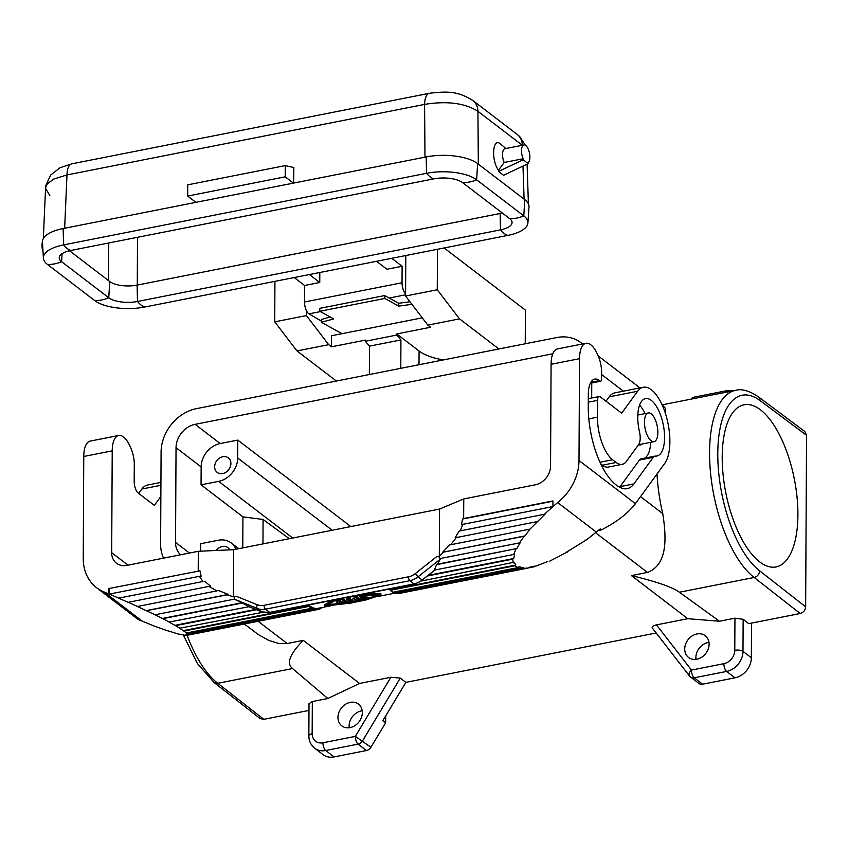 <?xml version="1.0" encoding="UTF-8"?>
<svg xmlns="http://www.w3.org/2000/svg" width="849" height="849" viewBox="0 0 849 849"><rect width="100%" height="100%" fill="white"/><g stroke="black" fill="none" stroke-linecap="round" stroke-linejoin="round"><path stroke-width="1.27" d="M405.79 255.538L405.578 296.025L427.832 325.114L459.532 318.863L437.267 289.764L437.479 249.288M459.532 318.863L498.883 348.971M525.234 343.771L525.414 310.14L444.133 247.972M369.357 374.526L369.506 346.137L365.325 341.256L396.748 335.047L396.759 333.933L419.077 351.008A48.754 19.092 -179.7 0 0 443.295 359.934M396.748 335.047L400.93 339.94L400.781 368.317M369.506 346.137L400.93 339.94M519.45 542.904L439.676 558.642C439.549 556.891 438.519 556.244 436.609 556.7L439.315 556.159L443.709 552.083L524.162 536.218L519.45 542.904L520.331 542.49L516.871 548.528L437.479 564.192L440.79 558.186M405.578 296.025L437.267 289.764M396.759 333.933L430.623 327.247L427.832 325.114M365.325 341.256L365.335 340.131L331.471 346.806L331.524 335.748L422.271 317.844M339.154 598.97L339.282 599.829A42.662 18.041 78.8 0 0 346.286 603.512L358.724 601.527L358.745 600.848M163.549 558.143A39.616 32.368 127.4 0 1 160.61 543.986L161.087 452.018A39.616 32.368 127.4 0 1 196.501 408.624L556.806 337.541A39.616 32.368 -52.6 0 1 580.684 342.529L582.573 343.972M806.55 435.304L804.799 431.504L758.773 397.109L760.513 400.898A92.329 39.054 78.8 0 0 717.787 453.515A92.329 39.054 78.8 0 0 759.632 570.815L805.648 606.833L806.55 435.304L760.513 400.898M662.146 404.835L735.595 390.349A98.431 41.633 78.8 0 0 710.592 473.371A98.431 41.633 78.8 0 0 754.167 577.479L800.204 613.509C803.494 612.522 805.308 610.293 805.648 606.833M800.204 613.509L748.733 623.665L743.151 619.292L742.981 651.385L751.354 657.795L751.535 623.102M385.701 715.898L385.669 722.732L382.878 720.599L405.875 682.363L656.181 632.983M187.088 635.254A98.431 41.633 78.8 0 0 217.768 683.296L214.097 682.532L260.091 718.53L263.806 719.326L308.983 710.411M552.816 353.778L195.1 424.341A21.331 17.426 127.4 0 0 176.04 447.71L175.541 542.394A21.331 17.426 127.4 0 0 180.572 554.79M591.679 397.979L591.753 382.984M582.446 343.994A39.616 32.368 -52.6 0 0 580.684 342.529M199.982 570.836L201.139 576.163L199.388 576.322L202.953 581.512L118.722 598.131L108.895 593.907L108.927 588.527L199.982 570.836L108.927 588.527M199.388 576.322L109.213 594.109M237.784 440.09L237.699 457.993A21.331 17.426 -52.6 0 1 218.628 481.362L201.054 484.821L201.149 466.918A21.331 17.426 127.4 0 1 220.22 443.549L237.784 440.09L350.839 526.571M222.82 456.72A9.137 7.471 -52.6 0 0 215.222 463.554A9.137 7.471 -52.6 0 0 217.217 472.394A9.137 7.471 -52.6 0 0 222.725 473.551A9.137 7.471 -52.6 0 0 230.323 466.717A9.137 7.471 -52.6 0 0 228.328 457.876A9.137 7.471 -52.6 0 0 222.82 456.72M229.697 549.865A9.137 7.471 -52.6 0 0 227.861 547.594A9.137 7.471 -52.6 0 0 222.342 546.448A9.137 7.471 -52.6 0 0 216.251 550.47M235.916 549.239A21.331 17.426 -52.6 0 0 231.172 542.925A21.331 17.426 -52.6 0 0 218.32 540.24L200.746 543.7L200.714 551.171M127.987 565.158L111.686 552.688A17.065 13.945 -52.6 0 0 116.483 563.248A17.065 13.945 -52.6 0 0 126.766 565.402L198.316 551.288L198.21 570.91M118.722 598.131L202.953 581.512M258.128 621.288L287.195 643.521L303.242 640.358L359.573 683.445L327.82 698.494L312.326 701.55L309.015 703.672L308.856 735.796C308.898 740.965 310.84 745.104 314.671 748.213A18.285 14.942 -52.6 0 0 325.698 750.516A6.092 2.579 -101.2 0 1 322.938 742.769L355.328 736.38L370.917 747.258A6.092 4.977 127.4 0 1 366.46 750.527L334.06 756.915A18.285 14.942 127.4 0 1 323.044 754.612L314.671 748.213M595.924 532.992L647.5 572.438L631.454 575.611L687.786 618.698L719.443 621.235L734.947 618.178L734.778 650.323A6.092 2.388 0.3 0 1 742.981 651.385A18.285 14.942 127.4 0 1 726.638 671.421L735.011 677.82A18.285 14.942 -52.6 0 0 751.354 657.795M735.011 677.82L702.611 684.209A6.092 4.977 -52.6 0 1 698.939 683.445L690.566 677.046A6.092 4.977 127.4 0 0 694.238 677.81L702.611 684.209M359.573 683.445L390.89 677.269L400.293 678.096L405.875 682.363M687.786 618.698L656.468 624.875C653.03 625.671 651.639 626.7 652.308 627.984L689.452 675.931A6.092 6.092 0 0 0 690.566 677.046M362.332 712.587A13.711 11.207 127.4 0 1 354.967 725.598A13.711 11.207 127.4 0 1 341.807 725.884A13.711 11.207 127.4 0 1 337.955 717.405A13.711 11.207 127.4 0 1 345.32 704.394A13.711 11.207 127.4 0 1 358.469 704.108A13.711 11.207 127.4 0 1 362.332 712.587M349.236 727.752A13.711 11.207 127.4 0 1 349.109 725.937A13.711 11.207 127.4 0 1 362.215 710.783M385.669 722.732L370.917 747.258M303.242 640.358C289.753 654.091 286.187 663.494 292.534 668.545L327.82 698.494M287.195 643.521L278.674 643.457L268.815 640.411L258.319 634.574L244.321 624.004M118.733 598.227L128.114 602.334L210.446 586.086L204.651 581.278M734.947 618.178L743.151 619.292M656.468 624.875L691.479 670.063A6.092 2.579 78.8 0 0 694.238 677.81L726.638 671.421A6.092 2.579 -101.2 0 1 723.879 663.674L691.479 670.063A6.092 3.438 142.2 0 0 689.452 675.931M708.979 642.375A13.711 11.207 -52.6 0 0 695.872 657.529A13.711 11.207 -52.6 0 0 696 659.344M684.719 648.997A13.711 11.207 -52.6 0 0 688.571 657.476A13.711 11.207 -52.6 0 0 701.73 657.19A13.711 11.207 -52.6 0 0 709.095 644.189A13.711 11.207 -52.6 0 0 705.232 635.699A13.711 11.207 -52.6 0 0 692.084 635.986A13.711 11.207 -52.6 0 0 684.719 648.997M719.443 621.235L679.402 592.231C672.726 587.243 656.744 581.703 631.454 575.611M665.478 413.675L665.351 408.252L662.071 404.782M657.02 473.975A98.431 41.633 78.8 0 0 662.751 513.624C666.582 538.128 667.728 564.564 647.5 572.438M644.476 422.197A14.624 6.187 -101.2 0 1 648.339 412.964A14.624 6.187 -101.2 0 1 657.869 432.438A14.624 6.187 -101.2 0 1 654.006 441.671A14.624 6.187 -101.2 0 1 644.476 422.197M208.833 586.394L216.909 590.862L218.405 590.49L228.392 594.406L227.033 594.831L233.422 596.773L233.666 549.685L198.316 551.288M760.46 409.812A82.64 34.958 -101.2 0 1 797.041 497.217A82.64 34.958 -101.2 0 1 776.06 566.93A82.64 34.958 -101.2 0 1 759.664 561.889A82.64 34.958 -101.2 0 1 723.072 474.474A82.64 34.958 -101.2 0 1 744.064 404.771A82.64 34.958 -101.2 0 1 760.46 409.812M201.054 484.821L242.931 516.861L242.772 547.881M233.422 596.773L236.128 596.242C234.144 596.56 233.708 597.494 234.812 599.054L155.038 614.782L137.326 606.494L216.909 590.862M137.58 606.504L128.231 602.291M289.307 538.701L263.084 519.471L242.931 516.861M263.084 519.471L262.957 543.901M527.76 568.055L534.18 566.782L534.859 566.028L527.707 568.108L398.223 593.642A42.662 18.041 78.8 0 1 395.623 593.355L522.273 568.374L527.707 568.108M411.924 304.324L398.69 306.107L398.701 303.284L409.971 301.766M398.701 303.284L384.703 295.548L319.691 308.367L319.818 311.275L384.841 298.445L398.69 306.107M384.703 295.548L384.841 298.445M390.211 590.363L390.232 589.811L515.895 565.02L514.95 565.752L390.211 590.363A42.662 18.041 78.8 0 0 392.938 592.252L517.996 567.588L518.898 566.824L523.122 567.599L522.273 568.374M421.826 580.949L514.176 562.229L515.895 565.02M319.818 311.275L333.668 318.927L321.357 322.28L321.368 319.468L330.261 317.048M395.623 593.355L395.56 592.761L523.122 567.599M393.745 592.093A42.057 17.787 78.8 0 0 395.56 592.761M341.977 333.689L321.357 322.28M47.512 264.464L94.663 300.535A37.176 14.56 -179.7 0 0 144.733 307.03L507.755 235.417A37.176 14.56 -179.7 0 0 527.898 222.958A37.176 14.56 -179.7 0 0 523.791 215.879L476.629 179.808A37.176 14.56 -179.7 0 0 426.559 173.302L63.537 244.915A37.176 14.56 -179.7 0 0 43.395 258.107A37.176 14.56 -179.7 0 0 47.512 264.464A36.571 29.885 -52.6 0 0 61.595 261.683L108.757 297.755A21.331 8.352 -179.7 0 0 137.485 301.48L500.507 229.867A21.331 8.352 -179.7 0 0 512.064 222.3A21.331 8.352 -179.7 0 0 509.697 218.66L462.546 182.588A21.331 8.352 -179.7 0 0 433.818 178.852L70.796 250.466A21.331 8.352 -179.7 0 0 59.239 257.618A21.331 8.352 -179.7 0 0 61.595 261.683L62.083 253.681M274.938 281.348L274.726 321.835L296.98 350.924L336.342 381.031M325.04 606.112L351.465 602.949M296.98 350.924L328.68 344.673L306.425 315.584L306.447 310.66M274.726 321.835L306.425 315.584M43.395 258.107L42.461 242.092A38.194 14.964 0.3 0 1 63.155 228.54L426.177 156.927A38.194 14.964 0.3 0 1 477.626 163.602L524.778 199.674A38.194 14.964 0.3 0 1 529.001 206.944L527.898 222.958M502.29 212.993A20.312 7.959 -179.7 0 1 500.114 213.492L137.103 285.105A20.312 7.959 -179.7 0 1 109.744 281.55L69.48 250.752M328.68 344.673L331.471 346.806M534.18 566.782L547.764 561.507M321.368 321.124L309.004 313.854A9.137 3.863 -101.2 0 1 304.504 301.989L304.589 285.487L294.2 277.549M514.95 565.752L517.996 567.588M339.282 599.829L341.447 599.405A42.662 18.041 78.8 0 0 348.451 603.087L357.471 601.761M354.192 602.408L326.165 605.719L336.841 599.426M515.937 549.027L513.698 554.471L434.306 570.135L436.545 564.691L516.871 548.528M437.479 564.192L436.545 564.691M350.679 596.688L350.531 598.004L347.825 597.261M350.796 596.667L350.531 598.004M364.55 596.412L359.764 596.805A42.662 18.041 78.8 0 0 361.897 598.258L365.144 597.622L366.269 598.184L363.011 598.832A42.662 18.041 78.8 0 0 365.155 599.543L369.113 598.832L363.956 600.126A42.662 18.041 78.8 0 1 356.633 596.423L357.779 595.658L364.55 596.412L364.529 595.191M42.45 241.954A9.137 3.863 78.8 0 0 43.012 251.665M187.417 635.19L184.976 635.052L187.48 635.222L316.953 609.678L316.857 609.083A42.057 17.787 78.8 0 0 317.972 608.945A42.057 17.787 78.8 0 0 319.277 608.563L319.415 609.147A42.662 18.041 78.8 0 0 321.697 607.82L321.633 607.597M187.48 635.222L187.714 634.373L185.655 632.558L186.61 632.961L311.668 608.287L311.636 607.704A42.057 17.787 78.8 0 0 314.289 608.797L314.353 609.391A42.662 18.041 78.8 0 0 316.953 609.678M522.337 145.275L477.934 111.315A18.285 14.942 -52.6 0 0 472.787 100.437C459.16 92.053 449.673 90.737 429.424 93.294L429.424 93.294A18.285 7.737 78.8 0 0 424.596 104.395L66.986 174.936A18.285 7.737 -101.2 0 1 71.804 163.836L59.961 167.762L50.643 175.043L45.793 185.623L45.528 188.213L49.911 195.748M64.651 228.243L66.986 174.936L53.678 179.086L47.406 183.724L45.591 187.502L43.32 238.569M472.787 100.437L517.168 134.386L519.737 136.615L525.382 145.275M478.316 164.133L477.934 111.315C464.838 103.069 447.062 100.755 424.596 104.395L424.978 157.161M522.305 145.264L522.305 145.285A18.285 14.942 -52.6 0 0 517.168 134.386M456.253 537.587L455.138 537.82L459.15 531.071L545.079 514.123L529.999 529.097L450.681 544.74L456.253 537.587L536.844 521.689M459.15 531.071L545.079 514.123M186.61 632.961L179.67 628.207L262.999 612.278M319.415 609.147L316.953 609.635M179.447 634.171L185.92 635.487M146.58 610.696L227.033 594.831M389.373 589.057A42.057 17.787 78.8 0 0 390.232 589.811M380.851 594.916L380.363 593.727L366.248 593.621M380.851 593.971L380.851 595.096L361.833 594.491M293.574 183.087L293.86 167.55L285.264 165.608L285.2 176.815L187.671 196.055L195.896 202.349M293.425 183.108L285.2 176.815M334.655 599.85L324.562 605.857L324.562 604.732L332.256 600.328M285.264 165.608L187.735 184.838L187.671 196.055M359.647 594.926L379.248 595.245L364.879 600.307L380.851 595.096M498.522 171.456L503.542 175.297L528.174 163.624L528.174 162.583A9.137 3.863 78.8 0 0 529.298 152.311A9.137 3.863 78.8 0 0 523.929 144.956A9.137 3.863 78.8 0 0 523.154 158.742L504.189 162.477L498.49 170.214L498.522 171.456L523.154 159.782L523.154 158.742M505.908 148.522L500.73 144.15C492.728 136.668 490.775 159.58 498.49 170.214M523.929 144.956L504.964 148.702A9.137 3.863 78.8 0 0 504.189 162.477M523.154 159.782L528.174 163.624M186.738 633.959L314.289 608.797M187.714 634.373L314.353 609.391M598.556 530.455L601.495 529.872L600.254 528.916L586.892 539.571L566.665 552.02M108.895 593.907L104.172 592.008A47.533 38.842 127.4 0 1 96.616 587.72L138.143 619.494L152.364 625.289M376.563 261.301L386.942 269.25L402.118 266.257L391.729 258.308M183.288 630.637L308.951 605.846L308.94 606.398A42.662 18.041 78.8 0 0 311.668 608.287M184.212 630.998L308.94 606.398M180.54 628.547L174.883 625.342L255.676 609.402M175.69 625.639L256.43 609.709M308.102 605.093A42.057 17.787 78.8 0 0 308.951 605.846M319.808 272.497L319.755 282.494L309.376 274.556M586.054 539.731L586.892 539.571M405.589 293.839A9.137 3.863 -101.2 0 1 402.033 282.759L402.118 266.257M304.589 285.487L319.755 282.494M262.086 611.917A3.046 1.709 -68.1 0 1 261.779 611.853A3.046 1.709 -68.1 0 1 261.545 611.715L257.364 608.521L234.069 598.959M439.315 556.159L439.559 509.06L233.666 549.685M443.709 552.083L524.99 535.899L529.999 529.097M442.785 552.115L449.652 544.878L450.681 544.74M524.162 536.218L524.99 535.899M248.959 606.695L249.946 607.067M174.883 625.342L169.025 622.084L249.128 606.664L242.209 603.023L162.817 618.688L155.038 614.782M435.123 569.976L422.197 580.026A18.285 14.942 127.4 0 1 414.057 583.889L269.664 612.373L265.472 609.168A3.046 1.284 -101.2 0 1 264.092 605.295L408.486 576.811A15.24 12.448 127.4 0 0 415.278 573.595L436.609 556.7M357.514 600.508L351.974 601.432M348.451 603.087L348.461 602.079M347.793 601.792A41.442 17.532 -101.2 0 1 341.669 598.471M343.176 602.588A41.442 17.532 -101.2 0 1 338.411 600.201L336.108 600.413L336.098 601.527L338.401 601.325A42.662 18.041 78.8 0 0 343.166 603.745L343.176 602.588L343.166 603.745L341.001 604.18A42.662 18.041 78.8 0 1 336.236 601.75M360.793 599.235A41.442 17.532 -101.2 0 1 354.67 595.902M353.662 596.104A42.662 18.041 78.8 0 0 363.064 600.593L363.202 600.02M376.659 595.319L369.315 598.014M364.879 600.307L363.181 600.614M235.215 599.627L242.209 603.023M241.583 602.832L162.191 618.496M169.736 622.328L162.817 618.688M429.148 575.187L513.762 558.493L512.775 559.141L513.199 562.919M513.698 554.471L514.664 553.898L513.762 558.493M428.395 575.781L512.775 559.141M351.836 601.071L351.836 602.037A42.662 18.041 78.8 0 1 346.604 599.245L352.802 600.201L353.11 597.961A42.662 18.041 78.8 0 0 360.899 601.018L363.064 600.593L363.064 599.988M351.974 600.965L351.836 600.88A41.442 17.532 -101.2 0 1 349.279 599.903M351.836 600.88L351.836 602.037L349.671 602.461A42.662 18.041 78.8 0 1 342.826 598.237M167.699 630.733L178.98 634.256M152.162 625.331L167.433 630.786M356.633 596.423L356.506 595.542M549.759 561.115L567.801 551.797M361.897 598.258L361.907 597.134A41.442 17.532 -101.2 0 1 361.419 596.847M360.156 601.028L358.745 601.379M344.185 602.96L343.304 603.087M339.313 603.597L328.563 604.477M369.113 598.832L369.315 597.537L366.927 597.707M366.269 597.049L364.37 596.645M363.234 596.868L361.907 597.134M350.52 599.118L345.692 597.675M366.927 596.72L366.269 598.184M330.919 605.772L317.844 608.351A41.442 17.532 -101.2 0 1 308.622 604.987M365.155 599.543L365.155 598.407M96.616 587.72A47.533 38.842 127.4 0 1 83.234 558.302L83.764 456.475A24.377 10.315 -101.2 0 1 90.217 441.098L118.658 435.484A24.377 10.315 78.8 0 1 127.944 442.265A27.423 11.599 78.8 0 1 132.147 451.562A18.285 7.737 78.8 0 1 134.28 463.607L134.184 481.51A9.137 3.863 78.8 0 0 138.323 493.131L154.348 505.378L160.864 496.421M118.658 435.484A24.377 10.315 78.8 0 0 112.217 450.861L111.686 552.688M109.203 588.739A42.057 17.787 78.8 0 0 109.351 594.077M601.495 529.872C616.883 521.902 628.186 513.167 635.423 503.659L664.714 463.405A40.837 17.267 78.8 0 0 666.359 416.594A40.837 17.267 78.8 0 0 643.266 387.261A40.837 17.267 78.8 0 0 637.631 391.24L621.659 413.187L600.349 396.886A6.092 2.579 78.8 0 0 599.139 396.515A6.092 2.579 78.8 0 0 597.526 400.357L597.441 417.177A33.525 14.178 78.8 0 0 612.617 459.755L616.162 462.472A30.468 12.884 78.8 0 0 622.211 464.329A30.468 12.884 78.8 0 0 626.413 461.357L638.66 444.515A12.194 5.158 78.8 0 0 639.488 431.854A29.259 12.374 -101.2 0 1 645.516 398.616A29.259 12.374 -101.2 0 1 663.313 424.924A29.259 12.374 -101.2 0 1 656.839 456.019A29.259 12.374 -101.2 0 1 655.481 456.104A12.194 5.158 78.8 0 0 654.908 456.146A12.194 5.158 78.8 0 0 653.231 457.335L633.895 483.909A48.754 20.62 -101.2 0 1 627.167 488.663A48.754 20.62 -101.2 0 1 622.699 488.43A61.553 26.032 -101.2 0 1 588.251 406.767L588.315 394.488A24.377 10.315 -101.2 0 1 594.756 379.1A24.377 10.315 -101.2 0 1 599.585 380.596L600.147 381.021A3.046 1.284 78.8 0 0 600.752 381.201A3.046 1.284 78.8 0 0 601.559 379.28L601.601 371.427A18.285 7.737 78.8 0 0 599.468 359.382A27.423 11.599 78.8 0 0 595.266 350.075A24.377 10.315 78.8 0 0 585.98 343.293L557.528 348.907A24.377 10.315 78.8 0 0 551.086 364.285L550.555 466.112A17.065 13.945 -52.6 0 1 535.305 484.811L463.756 498.925L439.559 509.06M460.317 530.742L462.801 524.353L552.975 506.566L544.549 514.123M462.801 524.353L461.601 524.778L462.44 519.057L463.65 518.548L463.756 498.925M146.187 610.622L228.392 594.406M552.975 506.566L557.666 502.555A47.533 38.842 -52.6 0 0 578.997 460.498L635.423 503.659M552.943 501.207L462.44 519.057M552.911 506.322L552.943 500.931L463.65 518.548M585.98 343.293A24.377 10.315 78.8 0 0 579.538 358.681L578.997 460.498M160.928 482.412L147.503 485.055A40.837 17.267 78.8 0 0 141.868 489.035L138.695 493.407M588.293 396.982A9.137 3.863 78.8 0 0 588.75 398.563M606.006 401.216L609.189 396.844A40.837 17.267 -101.2 0 1 614.825 392.864L643.266 387.261M641.961 444.048A15.24 6.442 -101.2 0 1 640.305 444.993A15.24 6.442 -101.2 0 1 638.48 444.77M644.55 458.195A29.259 12.374 78.8 0 0 650.695 442.318M645.038 413.622A29.259 12.374 78.8 0 0 639.605 405.079M600.795 464L602.344 465.188A30.468 12.884 78.8 0 0 608.393 467.056L622.211 464.329M619.643 487.209A48.754 20.62 78.8 0 0 620.078 486.636L633.895 483.909M654.908 456.146L641.091 458.874A12.194 5.158 78.8 0 0 639.414 460.062L620.078 486.636M419.013 364.73L419.077 351.008M415.278 573.595L418.005 576.832A18.285 14.942 127.4 0 1 409.876 580.684L414.057 583.889A3.046 1.284 -101.2 0 0 414.662 584.07L270.269 612.554A3.046 1.284 -101.2 0 1 269.664 612.373A18.285 14.942 -52.6 0 1 261.545 611.715L249.012 606.685M440.302 559.173L418.005 576.832L422.197 580.026L434.805 570.04M725.566 392.334A6.092 2.579 -101.2 0 1 726.903 390.667L733.6 390.742M693.166 398.722A6.092 2.579 -101.2 0 1 694.503 397.056A6.092 6.092 0 0 0 690.99 399.147M220.22 443.549L195.1 424.341M312.326 701.55L312.156 733.695A12.194 9.965 -52.6 0 0 322.938 742.769M312.156 733.695A6.092 2.388 -179.7 0 0 308.856 735.796M334.06 756.915L325.698 750.516L358.087 744.117L366.46 750.527M390.89 677.269L355.328 736.38A6.092 2.579 78.8 0 0 358.087 744.117A6.092 4.977 127.4 0 0 362.544 740.859L400.293 678.096M263.806 719.326L217.768 683.296L292.534 668.545M734.778 650.323A12.194 9.965 127.4 0 1 723.879 663.674M759.632 570.815C759.282 574.274 757.457 576.503 754.167 577.479L679.402 592.231M601.58 374.494L623.389 391.177M640.539 496.633L662.751 513.624M758.762 397.099L758.794 397.12C749.37 390.752 741.644 388.502 735.595 390.349M189.444 553.039L175.541 542.394M201.149 466.918L176.04 447.71M237.699 457.993L332.161 530.254M218.628 481.362L292.714 538.033M408.486 576.811A3.046 1.284 -101.2 0 0 409.876 580.684L265.472 609.168A18.285 14.942 -52.6 0 1 257.364 608.521A3.046 1.709 -68.1 0 1 257.332 604.753L236.128 596.242M477.626 163.602L476.629 179.808A36.571 29.885 127.4 0 1 462.546 182.588M524.778 199.674L523.791 215.879A36.571 29.885 127.4 0 1 509.697 218.66M109.744 281.55L108.757 297.755A36.571 29.885 -52.6 0 1 94.663 300.535M63.155 228.54L63.537 244.915A36.571 15.462 78.8 0 0 70.796 250.466M426.177 156.927L426.559 173.302A36.571 15.462 78.8 0 0 433.818 178.852M309.004 313.854L320.423 311.604M389.203 298.031L405.578 294.805M507.755 235.417A36.571 15.462 -101.2 0 1 500.507 229.867L500.114 213.492M144.733 307.03A36.571 15.462 -101.2 0 1 137.485 301.48L137.103 285.105M357.578 601.729L357.588 600.53M363.383 595.924L363.393 595.149M522.995 166.075L524.088 199.144M304.504 301.989L402.033 282.759M257.332 604.753A15.24 12.448 -52.6 0 0 264.092 605.295M341.447 599.405L341.457 598.513M338.401 601.325L338.411 600.201M108.545 280.637L108.746 242.984M137.273 285.062L137.517 237.306M365.144 597.622L365.155 596.486M367.065 598.8L367.065 597.654M83.764 456.475L112.217 450.861M142.908 621.648L104.172 592.008M596.412 532.185L557.666 502.555M551.086 364.285L579.538 358.681M141.868 489.035L160.917 485.278M590.522 382.92L600.147 381.021M590.84 382.315L599.585 380.596M639.414 460.062L653.231 457.335M609.189 396.844L637.631 391.24M588.272 402.182L597.526 400.357M588.792 418.886L597.441 417.177M599.978 462.259L612.617 459.755M602.344 465.188L616.162 462.472M214.097 682.532L197.35 663.44L183.49 635.232M648.339 412.964L637.832 415.044M598.174 355.901L640.008 387.897M238.707 548.687L231.172 542.925M694.503 397.056L726.903 390.667M414.662 584.07L422.749 580.26M324.456 605.963L324.467 604.838M380.946 595L380.946 593.875M528.407 203.866L527.091 164.133M429.424 93.294L71.804 163.836M270.269 612.554L261.779 611.853L249.224 606.812M185.973 634.978L186.642 634.85M316.868 609.158L317.972 608.945M350.382 603.172L352.568 602.737M528.365 567.44L531.23 566.877M395.592 593.016L377.646 596.55M590.352 383.26L600.752 381.201M588.293 398.648L599.139 396.515M654.006 441.671L638.512 444.727"/></g></svg>
